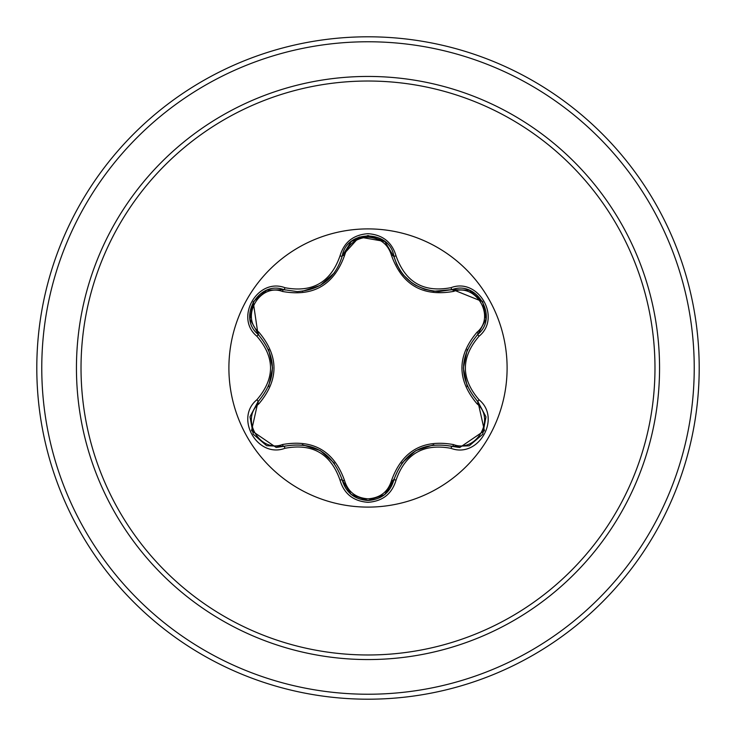 <?xml version="1.0" encoding="UTF-8"?>
<svg xmlns="http://www.w3.org/2000/svg" width="736" height="736" viewBox="0 0 736 736"><rect width="100%" height="100%" fill="white"/><g stroke="black" fill="none" stroke-linecap="round" stroke-linejoin="round"><path stroke-width="1.1" d="M368 507.104A139.104 139.104 0 0 1 228.896 368A139.104 139.104 0 0 1 368 228.896A139.104 139.104 0 0 1 507.104 368A139.104 139.104 0 0 1 368 507.104M451.012 448.334C423.577 443.228 405.269 453.799 396.069 480.065C391.994 493.847 382.637 501.271 368 502.32C353.372 501.244 344.034 493.81 339.986 480.038C330.74 453.689 312.404 443.1 284.988 448.279C257.6 458.712 234.223 418.195 256.919 399.722C275.062 378.525 275.062 357.374 256.919 336.278C234.204 317.75 257.646 277.27 284.988 287.721C312.423 292.891 330.758 282.302 339.986 255.962C344.043 242.19 353.381 234.756 368 233.68C382.637 234.738 391.994 242.153 396.069 255.935C405.352 282.256 423.669 292.827 451.012 287.666C478.418 277.251 501.75 317.796 479.035 336.242C460.837 357.429 460.837 378.598 479.035 399.758C501.759 418.25 478.363 458.758 451.012 448.334A2.484 0.57 -73.4 0 1 452.189 446.402C423.218 441.076 403.76 452.309 393.806 480.111L385.158 494.206M282.458 291.465A2.484 0.773 106.7 0 1 283.811 289.653L297.123 291.603L283.811 289.653C258.787 280.122 237.24 317.317 258.005 334.291A2.484 0.773 133.4 0 1 258.906 332.221C279.008 356.123 279.008 379.978 258.906 403.779C240.056 419.078 259.854 453.247 282.458 444.535C313.26 439.042 333.932 450.984 344.485 480.341C347.843 491.722 355.681 497.886 368 498.842C380.337 497.913 388.194 491.749 391.561 480.369C402.215 451.012 422.869 439.079 453.532 444.59C476.21 453.266 495.898 419.032 477.048 403.806C456.9 379.886 456.9 356.012 477.048 332.194C495.917 316.912 476.155 282.716 453.532 291.41C422.777 296.866 402.123 284.942 391.561 255.631C388.185 244.251 380.337 238.087 368 237.158C355.681 238.114 347.843 244.278 344.485 255.659C333.84 285.071 313.168 297.004 282.458 291.465C259.799 282.771 240.065 316.977 258.906 332.221M391.561 255.631A2.484 0.773 166.6 0 1 393.806 255.889C400.366 277.858 415.408 289.745 438.914 291.539C415.592 289.938 400.559 278.061 393.806 255.889C389.519 229.457 346.536 229.439 342.249 255.916C335.542 278.079 320.51 289.975 297.123 291.603C320.592 289.864 335.634 277.969 342.249 255.916A2.484 0.58 -166.7 0 1 339.986 255.962M256.919 399.722A2.484 0.57 46.6 0 1 258.005 401.709C277.104 379.288 277.104 356.813 258.005 334.291C277.159 356.712 277.159 379.187 258.005 401.709L251.537 430.643L276.202 447.46L283.811 446.347C312.883 440.947 332.359 452.198 342.249 480.084C345.984 492.697 354.577 499.496 368.028 500.48C381.469 499.496 390.062 492.706 393.806 480.111C403.641 452.309 423.108 441.076 452.189 446.402L459.77 447.516L484.435 430.698L477.949 401.736C458.74 379.261 458.74 356.767 477.949 334.264C458.804 356.702 458.804 379.196 477.949 401.736A2.484 0.58 -46.7 0 1 479.035 399.758M368 81.024A286.976 286.976 0 0 1 654.976 368A286.976 286.976 0 0 1 368 654.976A286.976 286.976 0 0 1 81.024 368A286.976 286.976 0 0 1 368 81.024M368 36.8A331.2 331.2 0 0 1 699.2 368A331.2 331.2 0 0 1 368 699.2A331.2 331.2 0 0 1 36.8 368A331.2 331.2 0 0 1 368 36.8A331.2 331.2 0 0 0 36.8 368A331.2 331.2 0 0 0 368 699.2M250.065 416.604L258.005 401.709A2.484 0.773 -133.4 0 0 258.906 403.779M339.986 480.038A2.484 0.58 -13.3 0 1 342.249 480.084C332.378 452.281 312.901 441.039 283.811 446.347A2.484 0.773 73.3 0 1 282.458 444.535M351.164 494.417L342.249 480.084A2.484 0.773 166.7 0 0 344.485 480.341M368.028 500.48L351.238 494.482M396.069 480.065A2.484 0.57 -166.6 0 0 393.806 480.111A2.484 0.773 13.4 0 1 391.561 480.369M469.062 445.832L452.189 446.402A2.484 0.773 106.6 0 0 453.532 444.59M477.048 403.806A2.484 0.773 133.3 0 0 477.949 401.736L485.916 416.732M477.048 332.194A2.484 0.773 -133.3 0 1 477.949 334.264C498.714 317.354 477.278 280.103 452.189 289.598L438.914 291.539L452.189 289.598A2.484 0.57 -106.6 0 1 451.012 287.666M453.532 291.41A2.484 0.773 73.4 0 0 452.189 289.598L469.154 290.205M452.493 289.506L482.669 301.659M344.485 255.659A2.484 0.773 13.3 0 0 342.249 255.916L351.247 241.509M342.268 255.806L359.306 237.01L384.744 241.463M256.919 336.278A2.484 0.57 -46.6 0 0 258.005 334.291L253.212 301.861M284.988 448.279A2.484 0.58 -106.7 0 0 283.811 446.347L266.837 445.749M485.898 319.378L477.949 334.264A2.484 0.58 46.7 0 0 479.035 336.242M452.134 289.607L433.752 291.244L424.663 289.285L415.73 285.32L411.728 282.725L403.595 275.2L400.218 270.71L396.64 264.187L393.806 255.889A2.484 0.57 -13.4 0 0 396.069 255.935M266.938 290.205L283.811 289.653A2.484 0.58 -73.3 0 0 284.988 287.721M368 659.557A291.557 291.557 0 0 1 76.443 368A291.557 291.557 0 0 1 368 76.443A291.557 291.557 0 0 1 659.557 368A291.557 291.557 0 0 1 368 659.557M368 41.768A326.232 326.232 0 0 1 694.232 368A326.232 326.232 0 0 1 368 694.232A326.232 326.232 0 0 1 41.768 368A326.232 326.232 0 0 1 368 41.768M320.344 450.625L334.484 463.303M302.266 444.682L320.215 450.552M401.598 463.321L415.776 450.653L433.798 444.746M463.386 367.954L467.296 349.37M467.277 386.584L463.386 368.11M334.457 272.734L320.27 285.412L302.22 291.327M272.532 368.046L268.631 386.612M268.649 349.434L272.532 367.88M253.248 434.212L250.001 416.999M266.552 445.639L253.258 434.212M342.249 480.084L341.909 478.759M283.811 446.347L285.108 445.979M384.551 494.702L368 500.48L351.468 494.666M394.137 478.796L384.79 494.5M452.189 446.402L450.874 446.034M485.962 417.036L482.715 434.268L469.43 445.685M477.949 401.736L476.974 400.798M477.949 334.264L476.965 335.22M469.448 290.315L482.733 301.76L485.962 318.982M452.189 289.598L450.883 289.966M384.873 241.564L394.146 257.214M351.486 241.316L368.028 235.52L384.569 241.316M342.249 255.916L341.909 257.223M283.811 289.653L285.126 290.03M250.001 318.982L253.267 301.76L266.561 290.352M258.971 335.239L250.047 319.295M258.005 401.709L258.98 400.752"/></g></svg>
